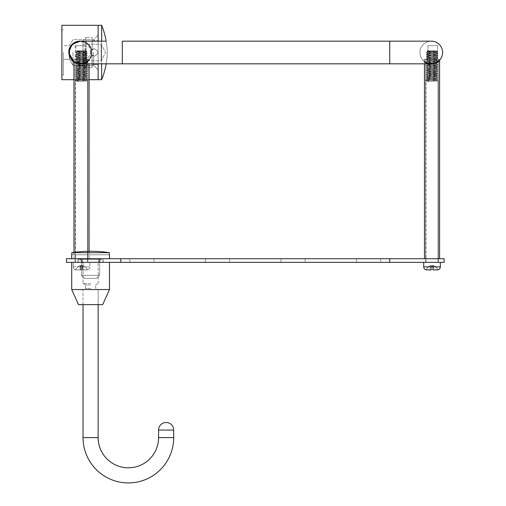 <?xml version="1.0" encoding="UTF-8"?>
<svg xmlns="http://www.w3.org/2000/svg" width="506" height="506" viewBox="0 0 506 506"><rect width="100%" height="100%" fill="white"/><g stroke="black" fill="none" stroke-linecap="round" stroke-linejoin="round"><path stroke-width="0.38" stroke-dasharray="2.53 1.9" d="M75.179 258.718L75.179 262.342L87.873 262.342L75.179 262.342L87.873 262.342L75.179 262.342L75.179 258.718L87.873 258.718L87.873 262.342L87.873 258.718L75.179 258.718L87.873 258.718L75.179 258.718L87.873 258.718L75.179 258.718L87.873 258.718L75.179 258.718L75.179 59.291L87.873 59.291L87.873 258.718L87.873 59.291L75.179 59.291L75.179 258.718M425.685 258.718L425.685 262.342L438.373 262.342L425.685 262.342L438.373 262.342L425.685 262.342L425.685 258.718L438.373 258.718L438.373 262.342L438.373 258.718L425.685 258.718L438.373 258.718L425.685 258.718L438.373 258.718L425.685 258.718L438.373 258.718L425.685 258.718L425.685 59.291L438.373 59.291L438.373 258.718L438.373 59.291L425.685 59.291L425.685 258.718M78.05 258.718L103.129 258.718L78.05 258.718L78.05 262.342L103.129 262.342L78.05 262.342L103.129 262.342L78.05 262.342L78.05 258.718M280.95 258.718L305.124 258.718L280.95 258.718L305.124 258.718L280.95 258.718L280.95 262.342L305.124 262.342L280.95 262.342L305.124 262.342L280.95 262.342L280.95 258.718M356.49 258.718L380.664 258.718L356.49 258.718L380.664 258.718L356.49 258.718L356.49 262.342L380.664 262.342L356.49 262.342L380.664 262.342L356.49 262.342L356.49 258.718M205.411 258.718L229.585 258.718L205.411 258.718L229.585 258.718L205.411 258.718L205.411 262.342L229.585 262.342L205.411 262.342L229.585 262.342L205.411 262.342L205.411 258.718M129.871 258.718L154.045 258.718L129.871 258.718L154.045 258.718L129.871 258.718L129.871 262.342L154.045 262.342L129.871 262.342L154.045 262.342L129.871 262.342L129.871 258.718M444.116 258.718L66.419 258.718L66.419 262.342L444.116 262.342M154.045 258.718L154.045 262.342L154.045 258.718M229.585 258.718L229.585 262.342L229.585 258.718M305.124 258.718L305.124 262.342L305.124 258.718M380.664 258.718L380.664 262.342L380.664 258.718M103.129 262.342L103.129 258.718L103.129 262.342M99.802 262.342L99.802 258.718L99.802 262.342M81.377 262.342L81.377 258.718L81.377 262.342M389.728 63.826L389.728 41.163L122.319 41.163L122.319 63.826L122.319 52.491L122.319 63.826L389.728 63.826L389.728 52.491L389.728 63.826L431.27 63.826A11.328 11.328 0 0 0 439.581 60.195L439.581 258.718L424.477 258.718L439.581 258.718L424.477 258.718L424.477 59.291L439.581 59.291L424.477 59.291L439.581 59.291L424.477 59.291L424.477 63.826M425.685 59.291L438.373 59.291L425.685 59.291M424.477 258.718L439.581 258.718M89.081 251.223L89.081 258.718L73.971 258.718L73.971 59.291L89.081 59.291L73.971 59.291L89.081 59.291L73.971 59.291L73.971 61.561L82.649 63.667L87.873 61.327C88.259 64.774 71.441 63.573 72.156 59.86C71.409 63.554 88.24 64.787 87.873 61.327L87.873 59.291L75.179 59.291L87.873 59.291L87.873 61.327M73.971 252.38L73.971 258.718L89.081 258.718L89.081 63.826M89.081 258.718L73.971 258.718L89.081 258.718M122.319 63.826L80.77 63.826A11.328 11.328 0 0 0 92.098 52.491A11.328 11.328 0 0 0 80.77 41.163A11.328 11.328 0 0 0 69.436 52.491A11.328 11.328 0 0 0 80.77 63.826A11.328 11.328 0 0 0 92.098 52.491A11.328 11.328 0 0 0 80.77 41.163A11.328 11.328 0 0 0 69.436 52.491A11.328 11.328 0 0 0 80.77 63.826A11.328 11.328 0 0 0 92.098 52.491A11.328 11.328 0 0 0 80.77 41.163A11.328 11.328 0 0 0 69.436 52.491A11.328 11.328 0 0 0 80.77 63.826A11.328 11.328 0 0 0 92.098 52.491A11.328 11.328 0 0 0 80.77 41.163L106.159 41.163A75.539 75.539 0 0 1 107.209 52.491A75.539 75.539 0 0 1 106.159 63.826A75.539 75.539 0 0 0 107.209 52.491A75.539 75.539 0 0 0 101.649 25.3L101.649 79.689L101.649 25.3L98.145 25.3L98.145 79.689L98.145 25.3M424.338 61.454L424.173 61.327C423.813 64.793 440.637 63.547 439.885 59.86C440.637 63.547 423.813 64.793 424.173 61.327C423.781 64.781 440.625 63.56 439.885 59.86L439.885 59.291L424.173 59.291L439.885 59.291L424.173 59.291L439.885 59.291L439.885 59.86A11.328 11.328 0 0 1 439.727 60.043M431.27 63.826A11.328 11.328 0 0 1 419.942 52.491A11.328 11.328 0 0 1 431.27 41.163A11.328 11.328 0 0 0 419.942 52.491A11.328 11.328 0 0 0 431.27 63.826M437.62 45.698L437.62 59.291L427.95 59.291L437.62 59.291L427.95 59.291L437.62 59.291L437.62 45.698L427.95 45.698L427.95 59.291L427.95 45.698L437.62 45.698M85.603 45.698L75.938 45.698L85.603 45.698L85.603 59.291L75.938 59.291L85.603 59.291M75.938 45.698L75.938 59.291M84.85 45.698L75.179 45.698L84.85 45.698L84.85 59.291L75.179 59.291L84.85 59.291M75.179 45.698L75.179 59.291M424.173 59.291L424.173 61.327L424.173 59.291M72.156 59.291L72.156 59.86L72.156 59.291L87.873 59.291L72.156 59.291M426.52 62.782L427.703 63.25M429.088 63.611L430.619 63.807M432.213 63.788L435.255 63.105M91.346 52.491C92.054 37.868 67.975 37.88 68.683 52.491A11.328 11.328 0 0 1 80.018 41.163A11.328 11.328 0 0 1 91.346 52.491A11.328 11.328 0 0 1 80.018 63.826A11.328 11.328 0 0 1 68.683 52.491C67.981 67.115 92.048 67.115 91.346 52.491L85.514 62.402L73.971 62.08A11.328 11.328 0 0 0 91.346 52.491A11.328 11.328 0 0 0 80.391 41.169L88.152 44.61L91.346 52.491M72.927 52.491L72.927 65.337L72.927 52.491M69.436 52.491L69.436 59.291L69.436 52.491M93.61 52.491L93.61 65.337L93.61 52.491M98.145 79.689L61.884 79.689L61.884 25.3M63.395 52.491L63.395 75.154L63.395 52.491M68.905 50.258A11.328 11.328 0 0 0 73.705 61.903M98.145 41.163L98.145 63.826L98.145 41.163M98.145 52.491L98.145 35.123L98.145 52.491M435.78 50.834L437.601 51.871L427.032 51.296L435.736 50.834L427.494 50.834L427.032 51.296L436.261 50.834L427.823 51.776L436.229 52.611L427.823 53.585L436.229 54.427L427.823 55.401L436.229 56.236L427.823 57.216L436.229 58.051L427.823 59.025L436.229 59.866L427.823 60.84L436.229 61.675L427.823 62.649L436.229 63.49L427.823 64.464L436.229 65.306L427.823 66.28L436.229 67.115L427.823 68.089L436.229 68.93L427.823 69.904L436.229 70.739L427.823 71.719L436.229 72.554L427.823 73.528L436.229 74.369L427.823 75.343L436.229 76.178L427.823 77.159L436.229 77.994L427.823 78.968L436.229 79.872L429.037 80.517L427.924 79.613L425.982 79.98L438.07 80.89L427.753 81.567L425.982 80.543L425.982 79.98L438.07 80.89L427.753 81.567L429.037 80.517L427.924 79.613L425.982 79.98L425.989 80.517L429.037 80.517L436.229 79.809L438.07 80.89L438.07 262.342L425.982 262.342L425.989 80.517L429.037 80.517L427.753 81.567L425.982 80.543L425.982 262.342L438.07 262.342L425.982 262.342L438.07 262.342L438.07 80.89L436.229 79.809L427.829 78.898L426.008 79.954L427.829 78.898L436.229 78.063L427.823 77.159L436.229 76.248L427.823 75.343L436.229 74.439L427.823 73.528L436.229 72.624L427.823 71.719L436.229 70.808L427.823 69.904L436.229 68.999L427.823 68.089L436.229 67.184L427.823 66.28L436.229 65.369L427.823 64.464L436.229 63.56L427.823 62.649L436.229 61.745L427.823 60.84L436.229 59.936L427.823 59.025L436.229 58.12L427.823 57.216L436.229 56.305L427.823 55.401L436.229 54.496L427.829 53.516L436.229 52.611L427.823 51.776L436.261 50.834L427.494 50.834L427.039 51.315L437.601 51.871L426.248 52.675L437.81 53.579L426.248 54.484L437.81 55.394L426.248 56.299L437.81 57.203L426.248 58.114L437.81 59.019L426.248 59.923L437.81 60.828L426.248 61.738L437.81 62.643L426.248 63.547L437.81 64.458L426.248 65.363L437.81 66.267L426.248 67.178L437.81 68.082L426.248 68.987L437.81 69.898L426.248 70.802L437.81 71.707L426.248 72.617L437.81 73.522L426.248 74.426L437.81 75.337L426.248 76.242L437.81 77.146L426.248 78.05L437.81 78.961L427.924 79.613L437.81 78.961L436.229 79.872L437.804 78.911L436.229 77.994L437.804 78.911L426.248 78.05L427.823 78.968L426.248 78.006L427.829 77.089L426.248 78.006L437.81 77.146L436.229 78.063L437.81 77.146L436.229 76.178L437.804 77.095L426.248 76.242L427.823 77.159L426.248 76.191L427.829 75.274L426.248 76.191L437.81 75.337L436.229 76.248L437.81 75.337L436.229 74.369L437.804 75.286L426.248 74.426L427.823 75.343L426.248 74.376L427.829 73.459L426.248 74.376L437.81 73.522L436.229 74.439L437.81 73.522L436.229 72.554L437.804 73.471L426.248 72.617L427.823 73.528L426.248 72.567L427.829 71.65L426.248 72.567L437.81 71.707L436.229 72.624L437.81 71.707L436.229 70.739L437.804 71.656L426.248 70.802L427.823 71.719L426.248 70.751L427.829 69.834L426.248 70.751L437.81 69.898L436.229 70.808L437.81 69.898L436.229 68.93L437.804 69.847L426.248 68.987L427.823 69.904L426.248 68.936L427.829 68.019L426.248 68.936L437.81 68.082L436.229 68.999L437.81 68.082L436.229 67.115L437.804 68.032L426.248 67.178L427.823 68.089L426.248 67.127L427.829 66.21L426.248 67.127L437.81 66.267L436.229 67.184L437.81 66.267L436.229 65.306L437.804 66.216L426.248 65.363L427.823 66.28L426.248 65.312L427.829 64.395L426.248 65.312L437.81 64.458L436.229 65.369L437.81 64.458L436.229 63.49L437.804 64.407L426.248 63.547L427.823 64.464L426.248 63.497L427.829 62.586L426.248 63.497L437.81 62.643L436.229 63.56L437.81 62.643L436.229 61.675L437.804 62.592L426.248 61.738L427.823 62.649L426.248 61.688L427.829 60.771L426.248 61.688L437.81 60.828L436.229 61.745L437.81 60.828L436.229 59.866L437.804 60.777L426.248 59.923L427.823 60.84L426.248 59.872L427.829 58.955L426.248 59.872L437.81 59.019L436.229 59.936L437.81 59.019L436.229 58.051L437.804 58.968L426.248 58.114L427.823 59.025L426.248 58.063L427.829 57.146L426.248 58.063L437.81 57.203L436.229 58.12L437.81 57.203L436.229 56.236L437.804 57.153L426.248 56.299L427.823 57.216L426.248 56.248L427.829 55.331L426.248 56.248L437.81 55.394L436.229 56.305L437.81 55.394L436.229 54.427L437.804 55.344L426.248 54.484L427.823 55.401L426.248 54.433L427.829 53.516L426.248 54.433L437.81 53.579L436.229 54.496L437.81 53.579L436.229 52.611L437.804 53.528L426.248 52.675L427.823 53.585L426.248 52.624L427.829 51.707L426.248 52.624L437.595 51.89L436.982 51.251L433.87 52.099L436.982 51.251L435.78 50.834L427.494 50.834L435.78 50.834M426.046 269.818A3.023 3.023 0 0 1 423.718 266.877L423.718 262.342L440.34 262.342L423.718 262.342M438.013 269.818A3.023 3.023 0 0 0 440.34 266.877L440.34 262.342M438 269.806L435.362 266.396L438 269.806L435.362 266.396L438 269.806L432.782 269.894L433.389 269.894L432.782 269.894L433.389 269.894L433.389 265.618L432.959 265.549L433.389 265.618L432.782 265.618L433.389 265.618L433.389 269.894L433.389 265.618L433.389 269.894L437.26 269.894L432.782 269.894L432.959 265.549L432.782 269.894L437.26 269.894L433.389 269.894M432.782 269.894L432.782 266.396L432.782 269.806L431.27 269.806L432.782 269.806L432.782 265.618L432.782 266.396L431.27 266.396L431.27 265.618L431.27 269.894L426.058 269.806L428.696 266.396A6.028 6.028 0 0 1 430.669 265.618L431.27 265.618L430.669 265.618L430.669 269.894L426.058 269.806L428.696 266.396A6.028 6.028 0 0 1 430.669 265.618L430.669 269.894L431.27 269.894L426.792 269.894L431.27 269.894L431.27 265.618L431.27 269.894L426.792 269.894M435.362 266.396A6.028 6.028 0 0 0 433.389 265.618A6.028 6.028 0 0 1 435.362 266.396A6.028 6.028 0 0 0 433.389 265.618A6.028 6.028 0 0 1 435.362 266.396M432.782 265.53L431.27 265.53A6.028 6.028 0 0 1 432.029 265.505A6.028 6.028 0 0 1 432.782 265.53L431.27 265.53A6.028 6.028 0 0 1 432.029 265.505A6.028 6.028 0 0 1 432.782 265.53L431.27 265.53A6.028 6.028 0 0 1 432.029 265.505A6.028 6.028 0 0 1 432.782 265.53L431.27 265.53A6.028 6.028 0 0 1 432.029 265.505A6.028 6.028 0 0 1 432.782 265.53M432.782 269.806L432.782 266.396L431.27 266.396L431.27 269.806L431.27 265.618L431.27 269.806L431.27 266.396L432.782 266.396L432.782 265.618L432.782 266.396L431.27 266.396L431.27 269.894L430.669 269.894L431.27 269.894M428.696 266.396A6.028 6.028 0 0 1 430.669 265.618A6.028 6.028 0 0 0 428.696 266.396L426.058 269.806L428.696 266.396M85.28 50.834L87.095 51.871L76.526 51.296L85.236 50.834L76.994 50.834L76.526 51.296L85.754 50.834L77.323 51.776L85.723 52.611L77.323 53.585L85.729 54.496L77.323 55.401L85.729 56.305L77.323 57.216L85.729 58.12L77.323 59.025L85.729 59.936L77.323 60.84L85.729 61.745L77.323 62.649L85.729 63.56L77.323 64.464L85.729 65.369L77.323 66.28L85.729 67.184L77.323 68.089L85.729 68.999L77.323 69.904L85.729 70.808L77.323 71.719L85.729 72.624L77.323 73.528L85.729 74.439L77.323 75.343L85.729 76.248L77.323 77.159L85.729 78.063L77.323 78.968L85.729 79.872L78.531 80.517L77.424 79.613L75.483 79.98L87.57 80.89L77.254 81.567L75.483 80.543L75.483 79.98L87.57 80.89L77.254 81.567L78.531 80.517L77.424 79.613L75.483 79.98L75.483 80.517L78.531 80.517L85.723 79.809L87.57 80.89L87.57 262.342L75.483 262.342L75.483 80.517L78.531 80.517L77.254 81.567L75.483 80.543L75.483 262.342L87.57 262.342L75.483 262.342L87.57 262.342L87.57 80.89L85.723 79.809L77.329 78.898L75.502 79.954L77.329 78.898L85.729 78.063L77.323 77.159L85.729 76.248L77.323 75.343L85.729 74.439L77.323 73.528L85.729 72.624L77.323 71.719L85.729 70.808L77.323 69.904L85.729 68.999L77.323 68.089L85.729 67.184L77.323 66.28L85.729 65.369L77.323 64.464L85.729 63.56L77.323 62.649L85.729 61.745L77.323 60.84L85.729 59.936L77.323 59.025L85.729 58.12L77.323 57.216L85.729 56.305L77.323 55.401L85.729 54.496L77.323 53.585L85.723 52.611L77.323 51.776L85.754 50.834L76.994 50.834L76.532 51.315L87.095 51.871L75.748 52.675L87.304 53.579L75.748 54.484L87.304 55.394L75.748 56.299L87.304 57.203L75.748 58.114L87.304 59.019L75.748 59.923L87.304 60.828L75.748 61.738L87.304 62.643L75.748 63.547L87.304 64.458L75.748 65.363L87.304 66.267L75.748 67.178L87.304 68.082L75.748 68.987L87.304 69.898L75.748 70.802L87.304 71.707L75.748 72.617L87.304 73.522L75.748 74.426L87.304 75.337L75.748 76.242L87.304 77.146L75.748 78.05L87.304 78.961L77.424 79.613L87.304 78.961L85.729 79.872L87.304 78.911L85.723 77.994L87.304 78.911L75.748 78.05L77.323 78.968L75.748 78.006L77.329 77.089L75.748 78.006L87.304 77.146L85.729 78.063L87.304 77.095L85.723 76.178L87.304 77.095L75.748 76.242L77.323 77.159L75.748 76.191L77.329 75.274L75.748 76.191L87.304 75.337L85.729 76.248L87.304 75.286L85.723 74.369L87.304 75.286L75.748 74.426L77.323 75.343L75.748 74.376L77.329 73.459L75.748 74.376L87.304 73.522L85.729 74.439L87.304 73.471L85.723 72.554L87.304 73.471L75.748 72.617L77.323 73.528L75.748 72.567L77.329 71.65L75.748 72.567L87.304 71.707L85.729 72.624L87.304 71.656L85.723 70.739L87.304 71.656L75.748 70.802L77.323 71.719L75.748 70.751L77.329 69.834L75.748 70.751L87.304 69.898L85.729 70.808L87.304 69.847L85.723 68.93L87.304 69.847L75.748 68.987L77.323 69.904L75.748 68.936L77.329 68.019L75.748 68.936L87.304 68.082L85.729 68.999L87.304 68.032L85.723 67.115L87.304 68.032L75.748 67.178L77.323 68.089L75.748 67.127L77.329 66.21L75.748 67.127L87.304 66.267L85.729 67.184L87.304 66.216L85.723 65.306L87.304 66.216L75.748 65.363L77.323 66.28L75.748 65.312L77.329 64.395L75.748 65.312L87.304 64.458L85.729 65.369L87.304 64.407L85.723 63.49L87.304 64.407L75.748 63.547L77.323 64.464L75.748 63.497L77.329 62.586L75.748 63.497L87.304 62.643L85.729 63.56L87.304 62.592L85.723 61.675L87.304 62.592L75.748 61.738L77.323 62.649L75.748 61.688L77.329 60.771L75.748 61.688L87.304 60.828L85.729 61.745L87.304 60.777L85.723 59.866L87.304 60.777L75.748 59.923L77.323 60.84L75.748 59.872L77.329 58.955L75.748 59.872L87.304 59.019L85.729 59.936L87.304 58.968L85.723 58.051L87.304 58.968L75.748 58.114L77.323 59.025L75.748 58.063L77.329 57.146L75.748 58.063L87.304 57.203L85.729 58.12L87.304 57.153L85.723 56.236L87.304 57.153L75.748 56.299L77.323 57.216L75.748 56.248L77.329 55.331L75.748 56.248L87.304 55.394L85.729 56.305L87.304 55.344L85.723 54.427L87.304 55.344L75.748 54.484L77.323 55.401L75.748 54.433L77.329 53.516L75.748 54.433L87.304 53.579L85.729 54.496L87.304 53.528L85.723 52.611L87.304 53.528L75.748 52.675L77.323 53.585L75.748 52.624L77.329 51.707L75.748 52.624L87.095 51.89L86.475 51.251L83.364 52.099L86.475 51.251L85.28 50.834L76.994 50.834L85.28 50.834M73.218 266.877L73.218 262.342L89.834 262.342L73.218 262.342L89.834 262.342L73.218 262.342L73.218 266.877L89.834 266.877L89.834 262.342L89.834 266.877L73.218 266.877A3.023 3.023 0 0 0 75.546 269.818L75.546 269.818A3.023 3.023 0 0 1 73.218 266.877M87.506 269.818A3.023 3.023 0 0 0 89.834 266.877A3.023 3.023 0 0 1 87.506 269.818L82.282 269.894L86.76 269.894L82.282 269.894L82.883 269.894L82.282 269.894L82.459 265.549L82.883 265.618L82.282 265.618L82.282 269.894L82.459 265.549L82.883 265.618L82.282 265.618L82.282 269.894L86.76 269.894L82.883 269.894L82.883 265.618L82.883 269.894L82.883 265.618L82.883 269.894L82.282 269.894L82.282 265.618L82.282 266.396L80.77 266.396L80.77 265.618L80.77 269.894L75.552 269.806L78.19 266.396A6.028 6.028 0 0 1 80.163 265.618L80.77 265.618L80.163 265.618L80.163 269.894L75.552 269.806L78.19 266.396A6.028 6.028 0 0 1 80.163 265.618L80.163 269.894L82.282 269.806L82.282 266.396L80.77 266.396L80.77 265.618L80.77 269.894L76.292 269.894L80.77 269.894L80.593 265.549L80.77 269.894L75.546 269.818L78.19 266.396A6.028 6.028 0 0 1 80.163 265.618A6.028 6.028 0 0 0 78.19 266.396L75.552 269.806L76.292 269.894L87.5 269.806L84.863 266.396A6.028 6.028 0 0 0 82.883 265.618A6.028 6.028 0 0 1 84.863 266.396A6.028 6.028 0 0 0 82.883 265.618A6.028 6.028 0 0 1 84.863 266.396L87.506 269.818M82.282 265.53L80.77 265.53A6.028 6.028 0 0 1 81.523 265.505A6.028 6.028 0 0 1 82.282 265.53L80.77 265.53A6.028 6.028 0 0 1 81.523 265.505A6.028 6.028 0 0 1 82.282 265.53L80.77 265.53A6.028 6.028 0 0 1 81.523 265.505A6.028 6.028 0 0 1 82.282 265.53L80.77 265.53A6.028 6.028 0 0 1 81.523 265.505A6.028 6.028 0 0 1 82.282 265.53M80.77 269.806L80.77 266.396L80.77 269.806L82.282 269.806L82.282 265.618L82.282 266.396L80.77 266.396L80.77 269.806L82.282 269.806L82.282 266.396L80.77 266.396L80.77 269.806M87.5 269.806L86.76 269.894L87.5 269.806L84.863 266.396L87.5 269.806M92.098 55.622C89.916 53.541 89.916 51.454 92.098 49.367L94.217 48.715C89.347 51.239 89.347 53.756 94.217 56.274L92.098 55.622L94.217 56.274C99.087 53.756 99.087 51.239 94.217 48.715L92.098 49.367L92.098 37.387L92.098 49.367C89.916 51.448 89.916 53.535 92.098 55.622L92.098 64.578L98.145 64.578L98.145 40.41L98.145 64.578L98.145 40.41L98.145 64.578L92.098 64.578L92.098 55.622L92.098 67.602L92.098 55.622L94.217 56.274C89.341 53.756 89.341 51.239 94.217 48.715C99.087 51.239 99.087 53.756 94.217 56.274C99.087 53.75 99.087 51.232 94.217 48.715C99.087 51.239 99.087 53.756 94.217 56.274C89.347 53.75 89.347 51.232 94.217 48.715L92.098 49.367C89.916 51.448 89.916 53.535 92.098 55.622L92.098 67.602L92.098 55.622C89.916 53.541 89.916 51.454 92.098 49.367L94.217 48.715C99.087 51.232 99.087 53.75 94.217 56.274L92.098 55.622M83.035 60.802L101.168 60.802L101.168 44.186L101.168 60.802L101.168 44.186L101.168 60.802L105.583 52.491L101.168 44.186L83.035 44.186L83.035 60.802L83.035 44.186L101.168 44.186L105.583 52.491L101.168 60.802L83.035 60.802L83.035 44.186L83.035 60.802M86.058 67.602L86.058 37.387L92.098 37.387L92.098 49.367L92.098 40.41L98.145 40.41L92.098 40.41L92.098 49.367L92.098 37.387L86.058 37.387L86.058 67.602L92.098 67.602L86.058 67.602L86.058 37.387L86.058 67.602L83.035 64.578L83.035 40.41L83.035 64.578L83.035 40.41L86.058 37.387L83.035 40.41L83.035 64.578L86.058 67.602M101.649 41.163L101.649 63.826M94.217 48.715C89.341 51.232 89.341 53.75 94.217 56.274C99.087 53.75 99.087 51.232 94.217 48.715C99.087 51.239 99.087 53.756 94.217 56.274C99.087 53.75 99.087 51.232 94.217 48.715M101.649 79.689L101.649 25.3M90.593 259.319L101.168 259.319L90.593 259.319M90.593 262.342L71.707 262.342L90.593 262.342M71.707 289.54L78.506 304.644L102.674 304.644L90.593 304.644L102.674 304.644L109.473 289.54L71.707 289.54L109.473 289.54L71.707 289.54L71.707 262.342M90.593 288.452L85.451 288.452L90.593 288.452M90.593 284.891L85.451 284.891L90.593 284.891M90.593 283.493L83.035 283.493L90.593 283.493M102.977 262.342L102.977 259.319L78.202 259.319L102.977 259.319L102.977 262.342L98.695 262.342L98.695 259.319L78.202 259.319L98.695 259.319L98.695 262.342L102.977 262.342L102.977 259.319L102.977 262.342L82.484 262.342L82.484 259.319L82.484 262.342L78.202 262.342L78.202 259.319L78.202 262.342L98.695 262.342L98.695 259.319L98.695 262.342L102.977 262.342M98.145 304.644L98.145 289.54L95.729 288.452L95.729 284.891L95.729 288.452L98.145 289.54L98.145 304.644L98.145 289.54L83.035 289.54L98.145 289.54L98.145 437.595A30.215 30.215 0 0 0 128.36 467.81A30.215 30.215 0 0 0 158.574 437.595L173.685 437.595L158.574 437.595L173.685 437.595L173.685 430.043A7.552 7.552 0 0 0 166.132 422.485A7.552 7.552 0 0 0 158.574 430.043L173.685 430.043M83.035 304.644L83.035 289.54L85.451 288.452L85.451 284.891L85.451 288.452L83.035 289.54L83.035 437.595L98.145 437.595M96.633 278.357L84.546 278.357L81.523 275.334L81.523 258.718L99.657 258.718L81.523 258.718L99.657 258.718L81.523 258.718L81.523 275.334L99.657 275.334L81.523 275.334L99.657 275.334L99.657 258.718L99.657 275.334L81.523 275.334L84.546 278.357L96.633 278.357L99.657 275.334L96.633 278.357L84.546 278.357L96.633 278.357M109.473 258.718L71.707 258.718L109.473 258.718L71.707 258.718L109.473 258.718L109.473 254.79L71.795 254.79L71.795 252.671L109.391 252.671L71.795 252.671L71.795 254.79L109.473 254.79M109.391 254.79L109.391 252.671C96.848 250.78 84.319 250.78 71.795 252.671C84.331 250.78 96.861 250.78 109.391 252.671L71.795 252.671L71.707 254.79L109.391 254.79L71.795 254.79M82.484 262.342L82.484 259.319L82.484 262.342L78.202 262.342L78.202 259.319L78.202 262.342L98.695 262.342L82.484 262.342M71.707 258.718L71.707 254.79M389.728 258.718L389.728 262.342M120.807 258.718L120.807 262.342M389.728 52.491L389.728 41.163L389.728 52.491M440.34 266.877L423.718 266.877M430.669 269.894L430.669 265.618L430.669 269.894M80.163 269.894L80.163 265.618L80.163 269.894M69.436 45.698L72.927 39.651L93.61 39.651L98.145 35.123L93.61 39.651L72.927 39.651L69.436 45.698L63.395 45.698L69.436 45.698M61.884 29.835L63.395 29.835L61.884 29.835M63.395 59.291L69.436 59.291L72.927 65.337L93.61 65.337L98.145 69.866L93.61 65.337L72.927 65.337L69.436 59.291L63.395 59.291M61.884 75.154L63.395 75.154L61.884 75.154M73.971 79.689L89.081 79.689M436.88 51.176L436.229 50.866L436.88 51.176M427.039 51.315L427.823 51.776L427.039 51.315M437.595 51.89L436.229 52.681L437.595 51.89M86.374 51.176L85.78 50.834L86.374 51.176M76.532 51.315L77.323 51.776L76.532 51.315M87.095 51.89L85.729 52.681L87.095 51.89M83.035 262.342L80.018 259.319L83.035 262.342L83.035 283.493L83.035 262.342M85.451 284.891L83.035 283.493L85.451 284.891M98.145 283.493L98.145 262.342L101.168 259.319L98.145 262.342L98.145 283.493L95.729 284.891L98.145 283.493M109.473 289.54L109.473 262.342M158.574 437.595L158.574 430.043"/><path stroke-width="0.76" d="M389.728 258.718L444.116 258.718L444.116 262.342L66.419 262.342L66.419 258.718L389.728 258.718L389.728 262.342M444.116 258.718L444.116 262.342M389.728 63.826L122.319 63.826L122.319 41.163L431.27 41.163A11.328 11.328 0 0 1 442.605 52.491A11.328 11.328 0 0 1 431.27 63.826L389.728 63.826L389.728 41.163L431.27 41.163A11.328 11.328 0 0 1 439.885 59.86L439.72 60.043A11.328 11.328 0 0 1 439.581 60.195L439.581 258.718M424.477 63.826L424.477 258.718M89.081 63.826L89.081 251.223M87.873 61.327C88.24 64.787 71.409 63.554 72.156 59.86L73.971 61.561L73.971 252.38M73.971 79.689L61.884 79.689L61.884 25.3L101.649 25.3A75.539 75.539 0 0 1 106.159 41.163L80.77 41.163A11.328 11.328 0 0 0 69.436 52.491A11.328 11.328 0 0 0 80.77 63.826L122.319 63.826M435.255 63.105L439.581 60.195M424.173 61.327L424.578 61.637M424.8 61.795L426.52 62.782M427.703 63.25L429.088 63.611M430.619 63.807L432.213 63.788M73.705 61.903A11.328 11.328 0 0 0 73.971 62.08L68.683 52.491L72.143 44.345L80.391 41.169A11.328 11.328 0 0 0 68.905 50.258M98.145 25.3L98.145 41.163L98.145 25.3L61.884 25.3M89.081 79.689L98.145 79.689L98.145 63.826L98.145 79.689L101.649 79.689A75.539 75.539 0 0 0 106.159 63.826A75.539 75.539 0 0 1 101.649 79.689L101.649 63.826M426.046 269.818L430.669 269.894L426.046 269.818A3.023 3.023 0 0 1 423.718 266.877L423.718 262.342M438.013 269.818L438.013 269.818A3.023 3.023 0 0 0 440.34 266.877L440.34 262.342M433.389 269.894L438 269.806M431.27 269.806L426.792 269.894M101.649 25.3L101.649 41.163M98.145 79.689L101.649 79.689M109.473 289.54L102.674 304.644L78.506 304.644L71.707 289.54L109.473 289.54L109.473 262.342M83.035 304.644L83.035 437.595A45.325 45.325 0 0 0 128.36 482.92A45.325 45.325 0 0 0 173.685 437.595L158.574 437.595L158.574 430.043A7.552 7.552 0 0 1 166.132 422.485A7.552 7.552 0 0 1 173.685 430.043L158.574 430.043M173.685 430.043L173.685 437.595A45.325 45.325 0 0 1 128.36 482.92A45.325 45.325 0 0 1 83.035 437.595L98.145 437.595A30.215 30.215 0 0 0 128.36 467.81A30.215 30.215 0 0 0 158.574 437.595M98.145 437.595L98.145 304.644M71.707 258.718L71.707 254.79M109.473 254.79L109.473 258.718M71.795 254.79L71.795 252.671C84.331 250.78 96.861 250.78 109.391 252.671C96.848 250.78 84.319 250.78 71.795 252.671L109.391 252.671L109.391 254.79M120.807 258.718L120.807 262.342M423.718 266.877L440.34 266.877M71.707 289.54L71.707 262.342"/></g></svg>
